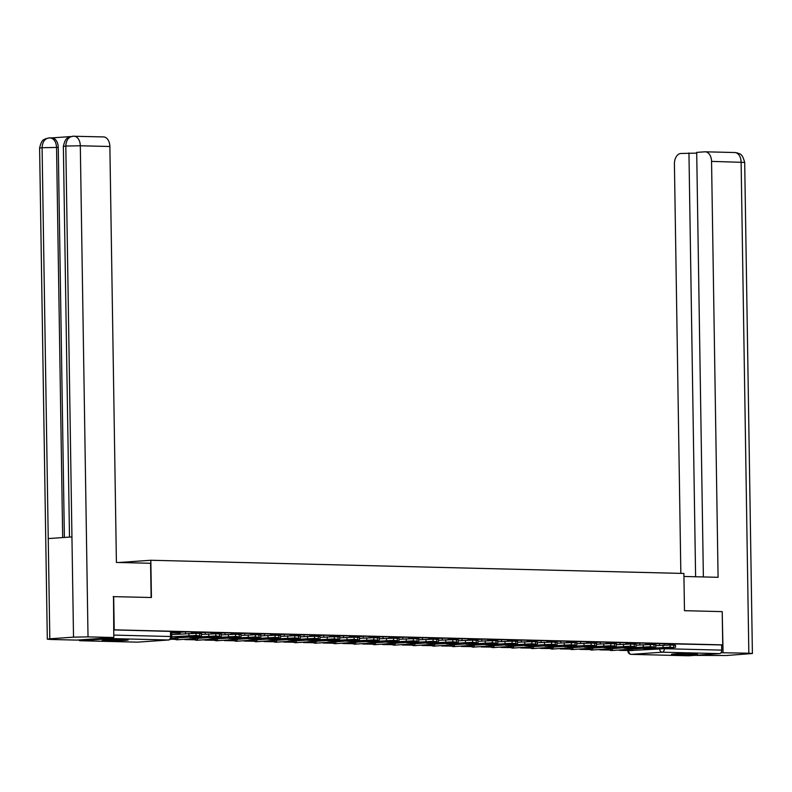 <?xml version="1.0" encoding="UTF-8"?>
<svg xmlns="http://www.w3.org/2000/svg" width="792" height="792" viewBox="0 0 792 792"><rect width="100%" height="100%" fill="white"/><g stroke="black" fill="none" stroke-linecap="round" stroke-linejoin="round"><path stroke-width="1.19" d="M191.407 633.323L191.387 631.907L185.506 631.897L185.536 633.679M211.167 633.818L211.137 632.392L205.267 632.382L205.286 634.164M230.917 634.303L230.888 632.887L225.017 632.877L225.047 634.649M250.668 634.788L250.648 633.372L244.768 633.362L244.797 635.144M270.418 635.283L270.399 633.857L264.518 633.847L264.548 635.629M290.169 635.768L290.149 634.352L284.269 634.342L284.298 636.115M309.92 636.253L309.9 634.837L304.029 634.828L304.049 636.61M329.68 636.748L329.65 635.323L323.779 635.313L323.809 637.095M349.43 637.233L349.401 635.818L343.53 635.808L343.56 637.58M369.181 637.718L369.161 636.303L363.28 636.293L363.31 638.075M388.931 638.203L388.912 636.788L383.031 636.778L383.061 638.56M408.682 638.698L408.662 637.283L402.781 637.263L402.811 639.045M428.432 639.184L428.413 637.768L422.542 637.758L422.562 639.54M448.193 639.669L448.163 638.253L442.292 638.243L442.322 640.025M467.943 640.164L467.914 638.738L462.043 638.728L462.073 640.51M487.694 640.649L487.674 639.233L481.793 639.223L481.823 641.005M507.444 641.134L507.424 639.718L501.544 639.708L501.574 641.49M527.195 641.629L527.175 640.203L521.294 640.193L521.324 641.975M546.945 642.114L546.926 640.698L541.055 640.688L541.075 642.461M566.706 642.599L566.676 641.183L560.805 641.173L560.835 642.956M586.456 643.094L586.436 641.668L580.556 641.659L580.586 643.441M606.207 643.579L606.187 642.163L600.306 642.154L600.336 643.926M625.957 644.064L625.937 642.649L620.057 642.639L620.087 644.421M645.708 644.559L645.688 643.134L639.807 643.124L639.837 644.906M675.982 654.806A13.048 0.614 179.1 0 0 689.941 654.677A13.048 0.614 179.1 0 0 697.544 654.004A13.048 0.614 179.1 0 0 693.03 653.618A13.048 0.614 179.1 0 0 679.071 653.737A13.048 0.614 179.1 0 0 671.458 654.42A13.048 0.614 179.1 0 0 675.982 654.806M106.712 640.738A13.048 0.614 179.1 0 0 120.671 640.609A13.048 0.614 179.1 0 0 128.284 639.936A13.048 0.614 179.1 0 0 123.76 639.54A13.048 0.614 179.1 0 0 109.801 639.669A13.048 0.614 179.1 0 0 102.188 640.342A13.048 0.614 179.1 0 0 106.712 640.738M113.692 596.584L114.206 629.828L722.73 644.866L722.205 611.622L684.476 610.691L683.892 573.448L150.836 560.261L151.42 597.514L113.147 596.623M78.665 639.966A3.346 2.188 -88.6 0 0 80.022 640.738A3.346 2.188 -88.6 0 0 80.15 640.738L111.068 638.57A3.346 2.188 -88.6 0 0 112.523 637.6M113.672 629.858L114.206 629.828M654.143 643.995L659.568 643.619L659.587 645.391M722.73 644.866L721.641 644.945L721.72 650.123A3.346 2.188 91.4 0 1 719.591 653.618L688.674 655.776A3.346 2.188 91.4 0 1 688.535 655.776A3.346 2.188 91.4 0 1 688.406 655.776M634.402 644.134L634.392 643.342L625.947 643.134M614.651 643.649L614.701 642.856L606.187 642.649M594.901 643.163L594.95 642.371L586.436 642.163M575.141 642.668L575.131 641.876L566.686 641.668M555.38 641.401L546.935 641.183M535.639 641.698L535.689 640.906L527.185 640.698M515.889 641.213L515.879 640.411L507.434 640.203M496.138 640.718L496.188 639.926L487.674 639.718M476.378 640.233L476.438 639.441L467.923 639.233M456.628 639.748L456.618 638.946L448.173 638.738M436.877 639.253L436.927 638.461L428.423 638.253M417.127 638.768L417.176 637.976L408.672 637.768M397.366 637.491L388.922 637.273M377.626 637.788L377.675 636.996L369.161 636.788M357.865 637.303L357.925 636.511L349.411 636.303M338.115 636.817L338.105 636.016L329.66 635.808M318.364 636.322L318.414 635.531L309.91 635.323M298.614 635.837L298.663 635.045L290.159 634.837M278.863 635.352L278.913 634.56L270.409 634.342M259.093 634.075L250.648 633.857M239.352 634.372L239.412 633.58L230.898 633.372M219.602 633.887L219.651 633.095L211.147 632.877M199.851 633.392L199.901 632.6L191.397 632.392M171.656 632.907L180.101 633.115L180.15 632.115L171.646 631.907M180.091 632.273L185.506 631.897M199.841 632.768L205.267 632.382M219.592 633.253L225.017 632.877M239.342 633.739L244.768 633.362M259.103 634.234L264.518 633.847M278.853 634.719L284.269 634.342M298.604 635.204L304.029 634.828M318.354 635.699L323.779 635.313M338.105 636.184L343.53 635.808M357.855 636.669L363.28 636.293M377.616 637.154L383.031 636.778M397.366 637.649L402.781 637.263M417.117 638.134L422.542 637.758M436.867 638.619L442.292 638.243M456.618 639.114L462.043 638.728M476.368 639.599L481.793 639.223M496.129 640.084L501.544 639.708M515.879 640.579L521.294 640.193M535.63 641.065L541.055 640.688M555.38 641.55L560.805 641.173M575.131 642.045L580.556 641.659M594.891 642.53L600.306 642.154M614.642 643.015L620.057 642.639M634.392 643.51L639.807 643.124M118.919 562.498L150.836 560.261M654.152 644.629L654.202 643.837L645.698 643.629M113.672 629.917L171.636 631.422L171.715 636.6L170.557 636.501L170.478 631.323M721.641 644.945L659.568 643.619M655.142 648.133L655.152 648.688L667.834 647.797L662.013 647.658L649.331 648.549L655.152 648.688M619.463 650.38L632.155 650.559L619.463 649.984M632.135 649.093L632.155 650.559M655.766 645.658L670.091 645.025L670.131 647.193L644.262 648.638A4.178 2.732 91.4 0 1 644.094 648.648A4.178 2.732 91.4 0 1 643.054 648.302M670.131 647.193L674.319 647.608L655.529 648.915A4.178 2.732 91.4 0 1 655.36 648.925A4.178 2.732 91.4 0 1 655.192 648.915M670.091 645.025L675.507 645.262L675.536 647.43M683.942 576.467L718.087 577.309L711.553 161.38A10.039 6.554 -88.6 0 0 705.246 151.807A10.039 6.554 -88.6 0 0 704.84 151.816L696.703 152.381L703.375 576.942M752.4 653.519L748.836 653.212L741.114 162.103A10.039 6.554 -88.6 0 0 734.818 152.529L737.53 152.955C739.273 154.46 741.807 151.945 744.688 162.419L752.4 653.519L726.195 655.529L694.376 655.38M748.836 653.212L720.997 652.717M696.712 153.113L680.813 153.49A10.039 6.554 -88.6 0 0 674.418 163.974L680.843 573.368M688.951 152.925L695.604 576.754M723.066 652.568L722.205 611.662M151.133 597.505L150.589 563.28L116.404 562.439L109.87 146.5L80.309 145.768L88.021 636.877L113.791 637.511L113.523 596.594M88.021 636.877L73.517 637.154L71.943 536.927L48.243 538.58L49.817 638.807L73.517 637.154M49.817 638.807L47.312 639.164L50.886 639.471L76.646 640.104L113.791 637.511M70.706 136.57L51.747 137.897M103.158 136.937A10.039 6.554 91.4 0 1 103.564 136.927A10.039 6.554 91.4 0 1 109.87 146.5M51.549 137.907A10.039 6.554 91.4 0 1 51.955 137.897A10.039 6.554 91.4 0 1 58.261 147.47L64.38 537.451M58.261 147.47L56.549 147.431C56.123 141.55 53.886 138.362 49.837 137.867L51.955 137.897M62.677 537.57L56.549 147.431L42.095 147.708C42.481 141.629 44.936 138.352 49.48 137.877L45.372 138.818C44.491 140.085 41.897 138.016 39.6 148.064L47.312 639.164M73.597 136.204A10.039 6.554 -88.6 0 1 74.002 136.194A10.039 6.554 -88.6 0 1 80.309 145.768L65.805 146.045C66.181 139.976 68.656 136.699 73.24 136.214L69.142 137.145C68.261 138.422 65.667 136.333 63.36 146.401L69.498 537.095M635.392 647.648L635.402 648.202L648.084 647.312L629.571 648.054L635.402 648.202M599.712 649.886L612.404 650.064L599.712 649.499M612.384 648.608L612.404 650.064M636.016 645.173L650.341 644.53L650.38 646.708L624.512 648.153A4.178 2.732 91.4 0 1 624.343 648.153A4.178 2.732 91.4 0 1 623.304 647.816M650.38 646.708L654.568 647.113L635.778 648.43A4.178 2.732 91.4 0 1 635.61 648.44A4.178 2.732 91.4 0 1 635.441 648.42M650.341 644.53L655.756 644.777L655.786 646.945M615.641 647.163L615.641 647.707L628.333 646.826L622.512 646.678L609.82 647.569L615.641 647.707M579.962 649.4L592.654 649.579L579.952 649.004M592.624 648.123L592.654 649.579M616.265 644.688L630.59 644.044L630.62 646.213L604.761 647.668A4.178 2.732 91.4 0 1 604.593 647.668A4.178 2.732 91.4 0 1 603.553 647.321M630.62 646.213L634.818 646.628L616.028 647.945A4.178 2.732 91.4 0 1 615.859 647.945A4.178 2.732 91.4 0 1 615.691 647.935M630.59 644.044L636.006 644.282L636.035 646.46M595.881 646.678L595.891 647.222L608.583 646.341L602.762 646.193L590.07 647.084L595.891 647.222M560.211 648.915L572.903 649.093L560.201 648.519M572.873 647.628L572.903 649.093M596.515 644.193L610.84 643.559L610.87 645.727L585.011 647.173A4.178 2.732 91.4 0 1 584.842 647.183A4.178 2.732 91.4 0 1 583.803 646.836M610.87 645.727L615.067 646.143L596.277 647.45A4.178 2.732 91.4 0 1 596.109 647.46A4.178 2.732 91.4 0 1 595.94 647.45M610.84 643.559L616.245 643.797L616.285 645.965M576.13 646.183L576.14 646.737L588.832 645.846L570.319 646.589L576.14 646.737M540.461 648.42L553.143 648.598L540.451 648.034M553.123 647.143L553.143 648.598M576.754 643.708L591.089 643.064L591.119 645.242L565.25 646.688A4.178 2.732 91.4 0 1 565.082 646.688A4.178 2.732 91.4 0 1 564.053 646.351M591.119 645.242L595.317 645.648L576.527 646.965A4.178 2.732 91.4 0 1 576.358 646.975A4.178 2.732 91.4 0 1 576.19 646.955M591.089 643.064L596.495 643.312L596.534 645.48M556.38 645.698L556.39 646.252L569.082 645.361L563.251 645.213L550.569 646.104L556.39 646.252M555.38 641.391L555.39 642.183M520.71 647.935L533.392 648.113L520.7 647.539M533.372 646.658L533.392 648.113M557.004 643.223L571.329 642.579L571.369 644.747L545.5 646.203A4.178 2.732 91.4 0 1 545.332 646.203A4.178 2.732 91.4 0 1 544.302 645.856M571.369 644.747L575.556 645.163L556.776 646.48A4.178 2.732 91.4 0 1 556.598 646.48A4.178 2.732 91.4 0 1 556.429 646.47M571.329 642.579L576.744 642.817L576.774 644.995M536.629 645.213L536.639 645.757L549.321 644.876L543.5 644.728L530.808 645.619L536.639 645.757M500.95 647.45L513.642 647.628L500.95 647.054M513.622 646.163L513.642 647.628M537.253 642.738L551.578 642.094L551.618 644.262L525.749 645.708A4.178 2.732 91.4 0 1 525.581 645.718A4.178 2.732 91.4 0 1 524.542 645.371M551.618 644.262L555.806 644.678L537.016 645.995A4.178 2.732 91.4 0 1 536.847 645.995A4.178 2.732 91.4 0 1 536.679 645.985M551.578 642.094L556.994 642.332L557.024 644.5M516.879 644.718L516.889 645.272L529.571 644.381L511.058 645.124L516.889 645.272M481.199 646.955L493.891 647.133L481.199 646.569M493.871 645.678L493.891 647.133M517.503 642.243L531.828 641.599L531.858 643.777L505.999 645.223A4.178 2.732 91.4 0 1 505.831 645.223A4.178 2.732 91.4 0 1 504.791 644.886M531.858 643.777L536.055 644.183L517.265 645.5A4.178 2.732 91.4 0 1 517.097 645.51A4.178 2.732 91.4 0 1 516.928 645.49M531.828 641.599L537.243 641.847L537.273 644.015M497.128 644.233L497.128 644.787L509.82 643.896L503.999 643.747L491.307 644.639L497.128 644.787M461.449 646.47L474.141 646.648L461.439 646.074M474.111 645.193L474.141 646.648M497.752 641.758L512.077 641.114L512.107 643.282L486.248 644.737A4.178 2.732 91.4 0 1 486.08 644.737A4.178 2.732 91.4 0 1 485.041 644.391M512.107 643.282L516.305 643.698L497.515 645.015A4.178 2.732 91.4 0 1 497.346 645.015A4.178 2.732 91.4 0 1 497.178 645.005M512.077 641.114L517.483 641.352L517.523 643.53M477.368 643.747L477.378 644.292L490.07 643.411L484.249 643.262L471.557 644.153L477.378 644.292M441.698 645.985L454.39 646.163L441.688 645.589M454.361 644.698L454.39 646.163M478.002 641.273L492.327 640.629L492.357 642.797L466.498 644.242A4.178 2.732 91.4 0 1 466.33 644.252A4.178 2.732 91.4 0 1 465.29 643.906M492.357 642.797L496.554 643.213L477.764 644.53A4.178 2.732 91.4 0 1 477.596 644.53A4.178 2.732 91.4 0 1 477.428 644.52M492.327 640.629L497.732 640.867L497.772 643.035M457.618 643.252L457.627 643.807L470.319 642.916L451.806 643.658L457.627 643.807M421.948 645.49L434.63 645.668L421.938 645.104M434.61 644.213L434.63 645.668M458.241 640.778L472.577 640.134L472.606 642.312L446.738 643.757A4.178 2.732 91.4 0 1 446.569 643.757A4.178 2.732 91.4 0 1 445.54 643.421M472.606 642.312L476.804 642.718L458.014 644.035A4.178 2.732 91.4 0 1 457.845 644.044A4.178 2.732 91.4 0 1 457.677 644.025M472.577 640.134L477.982 640.381L478.022 642.55M437.867 642.767L437.877 643.322L450.569 642.431L444.738 642.282L432.056 643.173L437.877 643.322M402.197 645.005L414.879 645.183L402.188 644.609M414.86 643.728L414.879 645.183M438.491 640.292L452.816 639.649L452.856 641.817L426.987 643.272A4.178 2.732 91.4 0 1 426.819 643.272A4.178 2.732 91.4 0 1 425.789 642.926M452.856 641.817L457.043 642.233L438.263 643.549A4.178 2.732 91.4 0 1 438.085 643.549A4.178 2.732 91.4 0 1 437.917 643.54M452.816 639.649L458.231 639.887L458.261 642.064M418.117 642.282L418.127 642.827L430.808 641.946L424.987 641.797L412.295 642.688L418.127 642.827M382.437 644.52L395.129 644.698L382.437 644.124M395.109 643.233L395.129 644.698M418.74 639.807L433.066 639.164L433.105 641.332L407.237 642.777A4.178 2.732 91.4 0 1 407.068 642.787A4.178 2.732 91.4 0 1 406.029 642.441M433.105 641.332L437.293 641.748L418.503 643.064A4.178 2.732 91.4 0 1 418.334 643.064A4.178 2.732 91.4 0 1 418.166 643.054M433.066 639.164L438.481 639.401L438.511 641.569M398.366 641.787L398.376 642.342L411.058 641.451L392.545 642.193L398.376 642.342M397.366 637.481L397.376 638.283M362.687 644.025L375.378 644.203L362.687 643.639M375.358 642.748L375.378 644.203M398.99 639.312L413.315 638.669L413.345 640.847L387.486 642.292A4.178 2.732 91.4 0 1 387.318 642.302A4.178 2.732 91.4 0 1 386.278 641.956M413.345 640.847L417.542 641.263L398.752 642.569A4.178 2.732 91.4 0 1 398.584 642.579A4.178 2.732 91.4 0 1 398.416 642.559M413.315 638.669L418.73 638.916L418.76 641.084M378.616 641.302L378.616 641.857L391.307 640.966L385.486 640.817L372.794 641.708L378.616 641.857M342.936 643.54L355.628 643.718L342.926 643.144M355.598 642.263L355.628 643.718M379.239 638.827L393.565 638.184L393.594 640.352L367.736 641.807A4.178 2.732 91.4 0 1 367.567 641.807A4.178 2.732 91.4 0 1 366.528 641.461M393.594 640.352L397.792 640.768L379.002 642.084A4.178 2.732 91.4 0 1 378.833 642.084A4.178 2.732 91.4 0 1 378.665 642.074M393.565 638.184L398.97 638.421L399.01 640.599M358.855 640.817L358.865 641.362L371.557 640.481L365.736 640.332L353.044 641.223L358.865 641.362M323.185 643.054L335.877 643.233L323.176 642.659M335.848 641.768L335.877 643.233M359.489 638.342L373.814 637.699L373.844 639.867L347.985 641.312A4.178 2.732 91.4 0 1 347.807 641.322A4.178 2.732 91.4 0 1 346.777 640.976M373.844 639.867L378.041 640.283L359.251 641.599A4.178 2.732 91.4 0 1 359.083 641.599A4.178 2.732 91.4 0 1 358.915 641.589M373.814 637.699L379.219 637.936L379.259 640.104M339.105 640.322L339.115 640.876L351.806 639.986L333.293 640.728L339.115 640.876M303.435 642.559L316.117 642.738L303.425 642.173M316.097 641.282L316.117 642.738M339.728 637.847L354.054 637.204L354.093 639.382L328.225 640.827A4.178 2.732 91.4 0 1 328.056 640.837A4.178 2.732 91.4 0 1 327.027 640.49M354.093 639.382L358.281 639.797L339.501 641.104A4.178 2.732 91.4 0 1 339.332 641.114A4.178 2.732 91.4 0 1 339.164 641.094M354.054 637.204L359.469 637.451L359.509 639.619M319.354 639.837L319.364 640.391L332.056 639.5L326.225 639.352L313.543 640.243L319.364 640.391M283.685 642.074L296.366 642.253L283.675 641.678M296.347 640.797L296.366 642.253M319.978 637.362L334.303 636.718L334.343 638.887L308.474 640.342A4.178 2.732 91.4 0 1 308.306 640.342A4.178 2.732 91.4 0 1 307.266 639.995M334.343 638.887L338.53 639.302L319.74 640.619A4.178 2.732 91.4 0 1 319.572 640.619A4.178 2.732 91.4 0 1 319.404 640.609M334.303 636.718L339.718 636.956L339.748 639.134M299.604 639.352L299.614 639.896L312.296 639.015L306.474 638.867L293.782 639.758L299.614 639.896M263.924 641.589L276.616 641.768L263.924 641.193M276.596 640.312L276.616 641.768M300.227 636.877L314.553 636.233L314.592 638.402L288.724 639.857A4.178 2.732 91.4 0 1 288.555 639.857A4.178 2.732 91.4 0 1 287.516 639.51M314.592 638.402L318.78 638.817L299.99 640.134A4.178 2.732 91.4 0 1 299.822 640.134A4.178 2.732 91.4 0 1 299.653 640.124M314.553 636.233L319.968 636.471L319.998 638.639M279.853 638.857L279.863 639.411L292.545 638.52L274.032 639.263L279.863 639.411M244.174 641.094L256.865 641.273L244.174 640.708M256.846 639.817L256.865 641.273M280.477 636.382L294.802 635.738L294.832 637.916L268.973 639.362A4.178 2.732 91.4 0 1 268.805 639.372A4.178 2.732 91.4 0 1 267.765 639.025M294.832 637.916L299.029 638.332L280.239 639.639A4.178 2.732 91.4 0 1 280.071 639.649A4.178 2.732 91.4 0 1 279.903 639.629M294.802 635.738L300.217 635.986L300.247 638.154M260.103 638.372L260.103 638.926L272.795 638.035L266.973 637.887L254.282 638.778L260.103 638.926M259.093 634.065L259.113 634.857M224.423 640.609L237.115 640.787L224.413 640.213M237.085 639.332L237.115 640.787M260.726 635.897L275.052 635.253L275.081 637.421L249.223 638.877A4.178 2.732 91.4 0 1 249.054 638.877A4.178 2.732 91.4 0 1 248.015 638.54M275.081 637.421L279.279 637.837L260.489 639.154A4.178 2.732 91.4 0 1 260.32 639.154A4.178 2.732 91.4 0 1 260.152 639.144M275.052 635.253L280.457 635.491L280.497 637.669M240.342 637.887L240.352 638.431L253.044 637.55L247.223 637.402L234.531 638.293L240.352 638.431M204.673 640.124L217.364 640.302L204.663 639.728M217.335 638.847L217.364 640.302M240.966 635.412L255.301 634.768L255.331 636.936L229.472 638.392A4.178 2.732 91.4 0 1 229.294 638.392A4.178 2.732 91.4 0 1 228.264 638.045M255.331 636.936L259.528 637.352L240.738 638.669A4.178 2.732 91.4 0 1 240.57 638.669A4.178 2.732 91.4 0 1 240.402 638.659M255.301 634.768L260.707 635.006L260.746 637.174M220.592 637.392L220.602 637.946L233.293 637.055L214.78 637.798L220.602 637.946M184.922 639.629L197.604 639.817L184.912 639.243M197.584 638.352L197.604 639.817M221.215 634.917L235.541 634.273L235.58 636.451L209.712 637.897A4.178 2.732 91.4 0 1 209.543 637.907A4.178 2.732 91.4 0 1 208.514 637.56M235.58 636.451L239.768 636.867L220.988 638.174A4.178 2.732 91.4 0 1 220.82 638.184A4.178 2.732 91.4 0 1 220.651 638.174M235.541 634.273L240.956 634.521L240.996 636.689M200.841 636.907L200.851 637.461L213.533 636.57L195.03 637.312L200.851 637.461M170.448 639.273L177.853 639.322L170.597 639.144M177.834 637.867L177.853 639.322M201.465 634.432L215.79 633.788L215.83 635.956L189.961 637.412A4.178 2.732 91.4 0 1 189.793 637.412A4.178 2.732 91.4 0 1 188.753 637.075M215.83 635.956L220.018 636.372L201.227 637.689A4.178 2.732 91.4 0 1 201.059 637.689A4.178 2.732 91.4 0 1 200.891 637.679M215.79 633.788L221.206 634.026L221.235 636.204M181.091 636.422L181.101 636.966L193.783 636.085L187.961 635.936L175.27 636.827L181.101 636.966M171.686 634.649L196.04 633.303L196.079 635.471L171.715 636.817M196.079 635.471L200.267 635.887L181.477 637.204A4.178 2.732 91.4 0 1 181.309 637.204A4.178 2.732 91.4 0 1 181.14 637.194M180.101 633.115A2.01 1.307 -88.6 0 0 180.269 634.046M196.04 633.303L201.455 633.541L201.485 635.719M80.15 640.738L137.511 642.154L168.429 639.986L111.068 638.57M628.729 650.608L664.359 648.707L721.72 650.123M659.647 648.628L659.647 648.797A3.346 2.524 -94 0 0 662.231 652.202L631.313 654.36L688.674 655.776M719.591 653.618L662.231 652.202A3.346 2.188 -88.6 0 0 664.359 648.707L664.359 648.302M610.375 650.153A3.346 2.524 86 0 0 611.513 650.529A3.346 2.524 86 0 0 611.691 650.529A3.346 2.524 86 0 0 611.869 650.509M641.371 648.044A3.346 2.524 86 0 0 642.421 648.371A3.346 2.524 -94 0 0 642.609 648.361A3.346 3.346 0 0 0 644.173 647.846M590.624 649.668A3.346 2.524 86 0 0 591.763 650.044A3.346 2.524 86 0 0 591.941 650.034A3.346 2.524 86 0 0 592.119 650.014M621.621 647.549A3.346 2.524 86 0 0 622.67 647.876A3.346 2.524 -94 0 0 622.858 647.876A3.346 3.346 0 0 0 624.423 647.351M570.874 649.173A3.346 2.524 86 0 0 572.002 649.559A3.346 2.524 86 0 0 572.19 649.549A3.346 2.524 86 0 0 572.368 649.529M601.861 647.064A3.346 2.524 86 0 0 602.92 647.391A3.346 2.524 -94 0 0 603.098 647.391A3.346 3.346 0 0 0 604.672 646.866M551.123 648.688A3.346 2.524 86 0 0 552.252 649.064A3.346 2.524 86 0 0 552.44 649.064A3.346 2.524 86 0 0 552.618 649.044M582.11 646.579A3.346 2.524 86 0 0 583.169 646.906A3.346 2.524 -94 0 0 583.348 646.896A3.346 3.346 0 0 0 584.922 646.381M531.363 648.202A3.346 2.524 86 0 0 532.501 648.579A3.346 2.524 86 0 0 532.679 648.569A3.346 2.524 86 0 0 532.867 648.549M562.36 646.084A3.346 2.524 86 0 0 563.419 646.411A3.346 2.524 -94 0 0 563.597 646.411A3.346 3.346 0 0 0 565.171 645.896M511.612 647.707A3.346 2.524 86 0 0 512.751 648.094A3.346 2.524 86 0 0 512.929 648.084A3.346 2.524 86 0 0 513.107 648.064M542.609 645.599A3.346 2.524 86 0 0 543.668 645.926A3.346 2.524 -94 0 0 543.847 645.926A3.346 3.346 0 0 0 545.411 645.401M491.862 647.222A3.346 2.524 86 0 0 493 647.599A3.346 2.524 86 0 0 493.178 647.599A3.346 2.524 86 0 0 493.357 647.579M522.859 645.114A3.346 2.524 86 0 0 523.908 645.44A3.346 2.524 -94 0 0 524.096 645.431A3.346 3.346 0 0 0 525.66 644.916M472.111 646.737A3.346 2.524 86 0 0 473.25 647.113A3.346 2.524 86 0 0 473.428 647.113A3.346 2.524 86 0 0 473.606 647.084M503.108 644.619A3.346 2.524 86 0 0 504.157 644.945A3.346 2.524 -94 0 0 504.346 644.945A3.346 3.346 0 0 0 505.91 644.431M452.361 646.242A3.346 2.524 86 0 0 453.489 646.628A3.346 2.524 86 0 0 453.677 646.618A3.346 2.524 86 0 0 453.856 646.599M483.348 644.134A3.346 2.524 86 0 0 484.407 644.46A3.346 2.524 -94 0 0 484.585 644.46A3.346 3.346 0 0 0 486.159 643.936M432.6 645.757A3.346 2.524 86 0 0 433.739 646.133A3.346 2.524 86 0 0 433.927 646.133A3.346 2.524 86 0 0 434.105 646.114M463.597 643.649A3.346 2.524 86 0 0 464.656 643.975A3.346 2.524 -94 0 0 464.835 643.965A3.346 3.346 0 0 0 466.409 643.451M412.85 645.272A3.346 2.524 86 0 0 413.988 645.648A3.346 2.524 86 0 0 414.167 645.648A3.346 2.524 86 0 0 414.355 645.619M443.847 643.154A3.346 2.524 86 0 0 444.906 643.49A3.346 2.524 -94 0 0 445.084 643.48A3.346 3.346 0 0 0 446.658 642.965M393.099 644.777A3.346 2.524 86 0 0 394.238 645.163A3.346 2.524 86 0 0 394.416 645.153A3.346 2.524 86 0 0 394.594 645.134M424.096 642.668A3.346 2.524 86 0 0 425.155 642.995A3.346 2.524 -94 0 0 425.334 642.995A3.346 3.346 0 0 0 426.898 642.47M373.349 644.292A3.346 2.524 86 0 0 374.487 644.668A3.346 2.524 86 0 0 374.666 644.668A3.346 2.524 86 0 0 374.844 644.648M404.346 642.183A3.346 2.524 86 0 0 405.395 642.51A3.346 2.524 -94 0 0 405.583 642.5A3.346 3.346 0 0 0 407.147 641.985M353.598 643.807A3.346 2.524 86 0 0 354.737 644.183A3.346 2.524 86 0 0 354.915 644.183A3.346 2.524 86 0 0 355.093 644.153M384.595 641.688A3.346 2.524 86 0 0 385.645 642.025A3.346 2.524 -94 0 0 385.823 642.015A3.346 3.346 0 0 0 387.397 641.5M333.848 643.312A3.346 2.524 86 0 0 334.976 643.698A3.346 2.524 86 0 0 335.165 643.688A3.346 2.524 86 0 0 335.343 643.668M364.835 641.203A3.346 2.524 86 0 0 365.894 641.53A3.346 2.524 -94 0 0 366.072 641.53A3.346 3.346 0 0 0 367.646 641.005M314.087 642.827A3.346 2.524 86 0 0 315.226 643.203A3.346 2.524 86 0 0 315.414 643.203A3.346 2.524 86 0 0 315.592 643.183M345.084 640.718A3.346 2.524 86 0 0 346.144 641.045A3.346 2.524 -94 0 0 346.322 641.035A3.346 3.346 0 0 0 347.896 640.52M294.337 642.342A3.346 2.524 86 0 0 295.475 642.718A3.346 2.524 86 0 0 295.654 642.718A3.346 2.524 86 0 0 295.842 642.688M325.334 640.223A3.346 2.524 86 0 0 326.393 640.56A3.346 2.524 -94 0 0 326.571 640.55A3.346 3.346 0 0 0 328.145 640.035M274.586 641.847A3.346 2.524 86 0 0 275.725 642.233A3.346 2.524 86 0 0 275.903 642.223A3.346 2.524 86 0 0 276.081 642.203M305.583 639.738A3.346 2.524 86 0 0 306.643 640.065A3.346 2.524 -94 0 0 306.821 640.065A3.346 3.346 0 0 0 308.385 639.54M254.836 641.362A3.346 2.524 86 0 0 255.974 641.738A3.346 2.524 86 0 0 256.153 641.738A3.346 2.524 86 0 0 256.331 641.718M285.833 639.253A3.346 2.524 86 0 0 286.882 639.58A3.346 2.524 -94 0 0 287.07 639.58A3.346 3.346 0 0 0 288.635 639.055M235.085 640.876A3.346 2.524 86 0 0 236.224 641.253A3.346 2.524 86 0 0 236.402 641.253A3.346 2.524 86 0 0 236.58 641.223M266.072 638.768A3.346 2.524 86 0 0 267.132 639.094A3.346 2.524 -94 0 0 267.31 639.085A3.346 3.346 0 0 0 268.884 638.57M215.335 640.381A3.346 2.524 86 0 0 216.464 640.768A3.346 2.524 86 0 0 216.652 640.758A3.346 2.524 86 0 0 216.83 640.738M246.322 638.273A3.346 2.524 86 0 0 247.381 638.599A3.346 2.524 -94 0 0 247.559 638.599A3.346 3.346 0 0 0 249.133 638.075M195.575 639.896A3.346 2.524 86 0 0 196.713 640.273A3.346 2.524 86 0 0 196.901 640.273A3.346 2.524 86 0 0 197.079 640.253M226.571 637.788A3.346 2.524 86 0 0 227.631 638.114A3.346 2.524 -94 0 0 227.809 638.114A3.346 3.346 0 0 0 229.383 637.59M175.824 639.411A3.346 2.524 86 0 0 176.963 639.788A3.346 2.524 86 0 0 177.141 639.788A3.346 2.524 86 0 0 177.319 639.768M206.821 637.303A3.346 2.524 86 0 0 207.88 637.629A3.346 2.524 -94 0 0 208.058 637.619A3.346 3.346 0 0 0 209.632 637.105M187.07 636.808A3.346 2.524 86 0 0 188.12 637.134A3.346 2.524 -94 0 0 188.308 637.134A3.346 3.346 0 0 0 189.872 636.61M627.908 650.588L628.729 650.955A3.346 2.524 -94 0 0 631.313 654.36A3.346 2.188 91.4 0 1 631.184 654.36L688.535 655.776M664.28 643.53L664.31 645.084M113.751 635.095L170.557 636.501A3.346 2.188 -88.6 0 1 168.429 639.986A3.346 2.524 86 0 0 168.607 639.986A3.346 3.346 0 0 0 171.715 636.6M80.022 640.738L137.372 642.154A3.346 3.346 0 0 0 137.689 642.144A3.346 2.524 86 0 1 137.511 642.154A3.346 2.188 91.4 0 1 137.372 642.154A3.346 2.188 91.4 0 1 137.244 642.144M168.607 639.986L137.689 642.144A3.346 2.524 86 0 0 137.867 642.124M663.053 647.331L663.023 645.153M644.262 648.638L655.529 648.915M673.804 647.282L673.764 645.114M744.688 162.419L711.553 161.38M63.36 146.401L65.805 146.045L71.943 536.927M48.243 538.58L42.095 147.708L39.6 148.064M643.302 646.836L643.262 644.668M624.512 648.153L635.778 648.43M654.043 646.797L654.014 644.619M623.552 646.351L623.512 644.183M604.761 647.668L616.028 647.945M634.293 646.302L634.263 644.134M603.791 645.866L603.761 643.688M585.011 647.173L596.277 647.45M614.543 645.817L614.513 643.649M584.041 645.371L584.011 643.203M565.25 646.688L576.527 646.965M594.792 645.332L594.752 643.154M564.29 644.886L564.26 642.718M545.5 646.203L556.776 646.48M575.042 644.837L575.002 642.668M544.54 644.401L544.5 642.223M525.749 645.708L537.016 645.995M555.291 644.351L555.251 642.183M524.789 643.906L524.749 641.738M505.999 645.223L517.265 645.5M535.531 643.866L535.501 641.688M505.039 643.421L504.999 641.253M486.248 644.737L497.515 645.015M515.78 643.371L515.75 641.203M485.278 642.936L485.248 640.758M466.498 644.242L477.764 644.53M496.03 642.886L496 640.718M465.528 642.441L465.498 640.273M446.738 643.757L458.014 644.035M476.279 642.401L476.24 640.223M445.777 641.956L445.748 639.788M426.987 643.272L438.263 643.549M456.529 641.916L456.489 639.738M426.027 641.471L425.987 639.293M407.237 642.777L418.503 643.064M436.778 641.421L436.738 639.253M406.276 640.976L406.237 638.807M387.486 642.292L398.752 642.569M417.018 640.936L416.988 638.768M386.526 640.49L386.486 638.322M367.736 641.807L379.002 642.084M397.267 640.451L397.238 638.273M366.765 640.005L366.736 637.827M347.985 641.312L359.251 641.599M377.517 639.956L377.487 637.788M347.015 639.51L346.985 637.342M328.225 640.827L339.501 641.104M357.766 639.471L357.727 637.303M327.264 639.025L327.235 636.857M308.474 640.342L319.74 640.619M338.016 638.986L337.976 636.808M307.514 638.54L307.474 636.362M288.724 639.857L299.99 640.134M318.255 638.491L318.226 636.322M287.763 638.045L287.724 635.877M268.973 639.362L280.239 639.639M298.505 638.005L298.475 635.837M268.013 637.56L267.973 635.392M249.223 638.877L260.489 639.154M278.754 637.52L278.725 635.342M248.252 637.075L248.223 634.897M229.472 638.392L240.738 638.669M259.004 637.025L258.974 634.857M228.502 636.58L228.472 634.412M209.712 637.897L220.988 638.174M239.253 636.54L239.214 634.372M208.751 636.095L208.722 633.927M189.961 637.412L201.227 637.689M219.503 636.055L219.463 633.877M189.001 635.61L188.961 633.432M199.742 635.56L199.713 633.392M609.88 650.143A3.346 3.346 0 0 0 611.691 650.529L642.609 648.361M590.129 649.648A3.346 3.346 0 0 0 591.941 650.034L622.858 647.876M570.379 649.163A3.346 3.346 0 0 0 572.19 649.549L603.098 647.391M550.628 648.678A3.346 3.346 0 0 0 552.44 649.064L583.348 646.896M530.868 648.183A3.346 3.346 0 0 0 532.679 648.569L563.597 646.411M511.117 647.698A3.346 3.346 0 0 0 512.929 648.084L543.847 645.926M491.367 647.212A3.346 3.346 0 0 0 493.178 647.599L524.096 645.431M471.616 646.717A3.346 3.346 0 0 0 473.428 647.113L504.346 644.945M451.866 646.232A3.346 3.346 0 0 0 453.677 646.618L484.585 644.46M432.115 645.747A3.346 3.346 0 0 0 433.927 646.133L464.835 643.965M412.355 645.252A3.346 3.346 0 0 0 414.167 645.648L445.084 643.48M392.604 644.767A3.346 3.346 0 0 0 394.416 645.153L425.334 642.995M372.854 644.282A3.346 3.346 0 0 0 374.666 644.668L405.583 642.5M353.103 643.787A3.346 3.346 0 0 0 354.915 644.183L385.823 642.015M333.353 643.302A3.346 3.346 0 0 0 335.165 643.688L366.072 641.53M313.592 642.817A3.346 3.346 0 0 0 315.414 643.203L346.322 641.035M293.842 642.322A3.346 3.346 0 0 0 295.654 642.718L326.571 640.55M274.091 641.837A3.346 3.346 0 0 0 275.903 642.223L306.821 640.065M254.341 641.352A3.346 3.346 0 0 0 256.153 641.738L287.07 639.58M234.59 640.857A3.346 3.346 0 0 0 236.402 641.253L267.31 639.085M214.84 640.372A3.346 3.346 0 0 0 216.652 640.758L247.559 638.599M195.079 639.887A3.346 3.346 0 0 0 196.901 640.273L227.809 638.114M175.329 639.392A3.346 3.346 0 0 0 177.141 639.788L208.058 637.619M188.308 637.134L171.27 638.322M627.917 651.073A3.346 3.346 0 0 0 631.184 654.36M644.094 648.648L655.36 648.925M705.246 151.807L734.818 152.529M50.242 137.857L48.995 137.887M72.735 136.224L103.564 136.927M624.343 648.153L635.61 648.44M604.593 647.668L615.859 647.945M584.842 647.183L596.109 647.46M565.082 646.688L576.358 646.975M545.332 646.203L556.598 646.48M525.581 645.718L536.847 645.995M505.831 645.223L517.097 645.51M486.08 644.737L497.346 645.015M466.33 644.252L477.596 644.53M446.569 643.757L457.845 644.044M426.819 643.272L438.085 643.549M407.068 642.787L418.334 643.064M387.318 642.302L398.584 642.579M367.567 641.807L378.833 642.084M347.807 641.322L359.083 641.599M328.056 640.837L339.332 641.114M308.306 640.342L319.572 640.619M288.555 639.857L299.822 640.134M268.805 639.372L280.071 639.649M249.054 638.877L260.32 639.154M229.294 638.392L240.57 638.669M209.543 637.907L220.82 638.184M189.793 637.412L201.059 637.689"/></g></svg>
